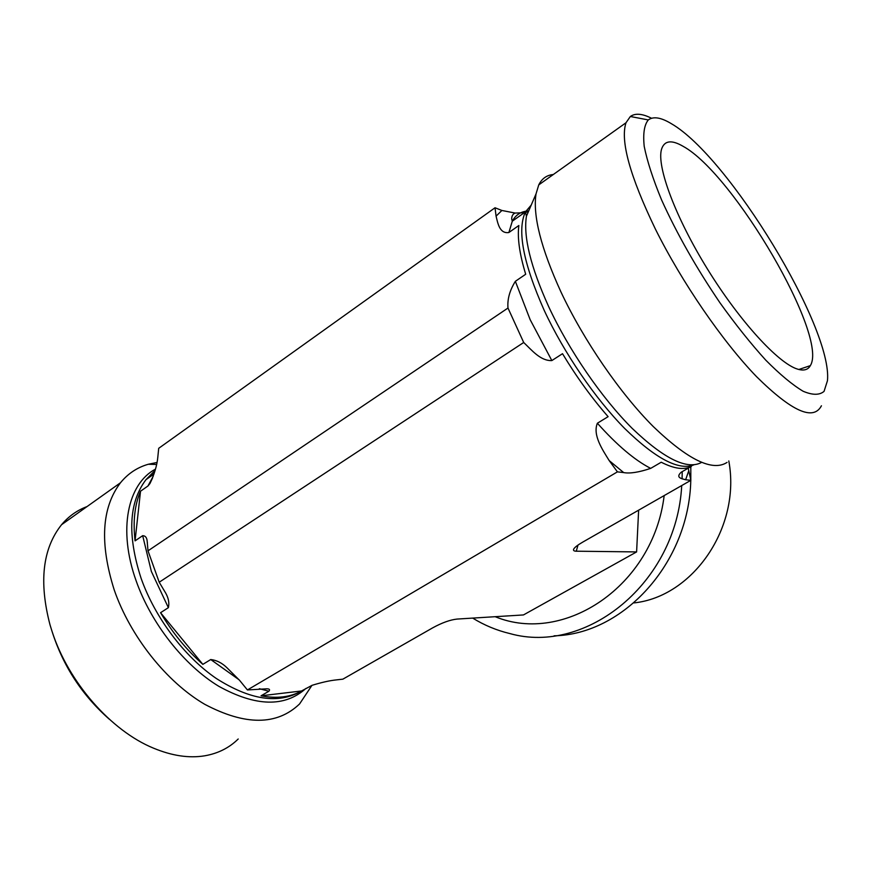 <?xml version="1.0" encoding="UTF-8"?>
<svg xmlns="http://www.w3.org/2000/svg" width="871" height="871" viewBox="0 0 871 871"><rect width="100%" height="100%" fill="white"/><g stroke="black" fill="none" stroke-linecap="round" stroke-linejoin="round"><path stroke-width="1.31" d="M728.798 460.944C741.188 527.26 692.913 596.831 633.892 602.917M690.812 466.693L690.801 480.106M690.79 480.367C688.917 563.406 623.048 634.524 554.076 635.819M472.681 618.105C484.287 625.247 496.677 630.408 509.851 633.565C586.205 655.177 676.615 583.069 681.721 485.55M682.091 478.865L682.211 471.647M671.563 123.813C728.973 157.074 832.959 328.051 827.45 380.714L824.064 391.362C819.48 395.271 812.491 395.238 803.084 391.231C792.392 384.83 779.948 374.465 765.761 360.148C750.878 343.74 735.614 324.633 719.979 302.814C696.256 267.843 676.778 233.515 661.535 199.818C652.978 179.056 647.207 161.255 644.213 146.404C642.896 133.688 644.257 124.858 648.296 119.937C653.37 116.148 661.122 117.443 671.563 123.813M651.508 118.249C642.297 113.6 635.242 113.012 630.343 116.496L625.988 122.767C620.152 140.775 629.929 176.149 655.308 228.888C681.841 282.313 722.658 341.606 756.54 376.653C791.772 411.45 813.394 421.161 821.429 405.777M553.325 174.516C546.759 175.115 541.904 178.566 538.746 184.892L536.013 193.939C532.725 215.638 541.022 248.279 560.913 291.872C583.744 340.528 620.076 393.311 653.272 426.561C688.014 459.877 712.609 471.821 727.056 462.403M683.125 146.328C733.632 173.775 828.811 336.62 810.335 365.635C807.994 369.881 803.704 371.035 797.455 369.086C778.358 363.294 739.806 321.399 707.666 269.389C675.461 217.402 656.494 166.339 661.514 149.333C664.279 140.525 671.487 139.523 683.125 146.328M688.232 468.173L690.855 480.335L685.64 479.736C681.732 478.669 675.221 477.733 681.231 472.213L691.454 466.323C684.268 470.188 674.198 468.827 661.231 462.229L650.681 468.38C638.813 472.343 629.809 473.737 623.69 472.594L617.419 471.864L609.199 460.596C602.558 449.817 592.476 435.086 597.375 423.23L608.11 416.665C591.812 398.047 576.613 377.067 562.514 353.702L551.844 360.572C540.608 361.073 531.865 350.251 523.7 342.488L507.989 308.04C507.227 299.374 509.687 290.468 515.36 281.311L525.692 274.256C519.519 253.962 517.243 237.707 518.844 225.513L508.882 232.513C499.573 233.929 497.809 223.248 496.078 216.15L495.033 207.766L501.881 210.466L515.153 213.057L524.309 212.709M525.659 212.448L528.447 211.522M523.7 342.488L159.208 582.231L164.423 590.963C168.266 596.896 169.584 602.46 168.375 607.664L160.558 612.705L202.845 664.366L210.738 659.543C216.672 660.196 222.159 663.005 227.211 667.992L239.721 680.501L247.418 689.952L266.635 688.819C269.487 688.819 270.239 689.625 268.889 691.236L261.05 695.809C276.782 698.814 290.272 697.203 301.529 690.975L312.134 685.292C321.715 682.374 329.674 680.589 336.021 679.935L342.869 679.162L432.637 627.871C442 622.743 450.144 619.814 457.057 619.074L523.46 614.937L636.603 551.92L576.275 551.201C573.847 551.158 573.009 550.418 573.771 548.991C574.806 547.249 577.821 544.941 582.808 542.067L690.855 480.335M617.419 471.864L247.418 689.952M495.033 207.766L158.707 448.315L157.836 456.916C157.139 464.972 154.515 473.857 149.954 483.547L147.95 486.007L140.525 491.211L135.059 540.869L142.681 535.676C145.468 535.752 146.981 537.723 147.21 541.599L148.005 550.831L159.208 582.231M507.989 308.04L148.005 550.831M238.219 738.989C229.215 747.884 218.022 753.491 204.652 755.821C189.018 758.38 171.968 755.821 153.492 748.156C111.161 730.845 68.428 682.363 52.064 631.431L50.05 624.964C38.781 581.959 42.614 548.545 61.547 524.723C68.624 516.318 77.127 510.264 87.056 506.563M52.195 631.856C63.202 666.217 82.244 695.341 109.321 719.239M311.96 685.346L299.591 703.931C276.934 725.576 245.339 725.706 204.805 704.345C166.72 682.145 130.4 636.668 114.232 589.95C99.523 543.362 101.613 507.63 120.492 482.752C127.993 473.574 137.259 467.411 148.299 464.265L157.009 462.468M140.525 491.211C134.689 504.842 132.86 521.391 135.059 540.869M160.558 612.705C172.425 632.716 186.525 649.94 202.845 664.366M261.05 695.809L301.529 690.975M636.603 551.92L638.628 510.177M650.681 468.38C634.73 460.193 616.962 445.146 597.375 423.23M623.69 472.594L609.199 460.596M508.882 232.513L512.3 221.18C515.893 214.604 521.359 211.196 528.686 210.956M496.078 216.15L501.881 210.466M688.732 470.819L685.64 479.736M682.08 471.723L681.231 472.213M693.817 464.874C678.727 470.776 655.689 458.658 624.725 428.521C595.187 398.591 563.918 352.853 544.201 310.348C523.199 263.042 516.939 230.238 525.409 211.936L531.223 205.066M551.844 360.572L530.156 319.679L515.36 281.311M701.569 462.425C687.186 470.188 664.061 458.843 632.194 428.39C601.785 398.058 569.111 350.599 548.632 306.548C530.613 266.7 523.221 236.574 526.443 216.182L532.17 202.878M153.209 476.241L147.95 486.007M210.738 659.543L239.177 679.848M259.362 688.7L268.889 691.236M154.929 471.004L145.958 479.692C128.821 502.425 127.199 535.284 141.08 578.268C155.027 617.735 184.347 656.592 216.226 678.433C250.097 700.001 278.328 704.291 300.909 691.313M142.681 535.676L151.358 571.43L168.375 607.664M155.463 469.121C127.634 483.884 117.77 529.688 136.137 580.837C151.162 623.582 184.14 665.324 218.828 686.315C255.758 706.675 284.784 707.383 305.906 688.449M576.275 551.201L578.006 545.072M664.17 495.577C653.294 586.205 564.027 645.03 495.185 616.701M648.296 119.937L630.343 116.496M625.988 122.767L538.746 184.892M536.013 193.939L526.443 216.182L525.409 211.936L512.3 221.18L511.691 219.024C511.734 215.877 512.888 213.885 515.164 213.047M798.849 369.489L810.335 365.635M61.547 524.723L120.492 482.752M152.588 477.896L149.954 483.547M155.125 470.318L145.958 479.692L153.971 474.042M147.199 541.599L147.384 542.546M164.14 590.418L164.412 590.974M156.595 464.461L148.299 464.265"/></g></svg>
